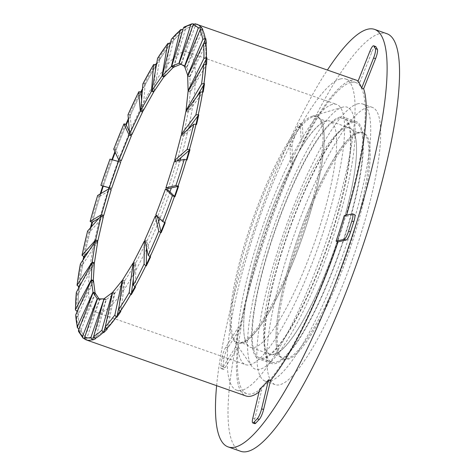 <?xml version="1.0" encoding="UTF-8"?>
<svg xmlns="http://www.w3.org/2000/svg" width="475" height="475" viewBox="0 0 475 475"><rect width="100%" height="100%" fill="white"/><g stroke="black" fill="none" stroke-linecap="round" stroke-linejoin="round"><path stroke-width="0.36" stroke-dasharray="2.38 1.78" d="M272.537 238.272A126.801 27.229 109.3 0 1 343.348 118.501A126.801 27.229 109.3 0 1 327.043 247.16A126.801 27.229 109.3 0 1 259.356 357.788A126.801 27.229 109.3 0 1 272.537 238.272M284.964 242.636A126.801 27.229 -70.7 0 0 271.789 362.152A126.801 27.229 -70.7 0 0 339.477 251.524A126.801 27.229 -70.7 0 0 355.781 122.865A126.801 27.229 -70.7 0 0 284.964 242.636M216.618 385.676A221.225 47.506 109.3 0 1 251.073 238.367A221.225 47.506 109.3 0 1 327.418 70.021M240.516 451.25A221.225 47.506 109.3 0 1 263.506 242.731A221.225 47.506 109.3 0 1 387.054 33.767M358.643 132.276A119.92 25.751 -70.7 0 0 295.61 244.554A119.92 25.751 -70.7 0 0 282.767 358.714A119.92 25.751 -70.7 0 0 346.786 254.089A119.92 25.751 -70.7 0 0 362.205 132.406A119.92 25.751 -70.7 0 0 358.643 132.276M346.21 127.912A119.92 25.751 109.3 0 1 349.772 128.048A119.92 25.751 109.3 0 1 334.353 249.725A119.92 25.751 109.3 0 1 270.34 354.35A119.92 25.751 109.3 0 1 283.177 240.19A119.92 25.751 109.3 0 1 346.21 127.912M326.319 120.929A119.92 25.751 -70.7 0 0 263.287 233.207A119.92 25.751 -70.7 0 0 250.45 347.373A119.92 25.751 -70.7 0 0 314.462 242.749A119.92 25.751 -70.7 0 0 329.882 121.066A119.92 25.751 -70.7 0 0 326.319 120.929M313.886 116.565A119.92 25.751 109.3 0 1 317.448 116.702A119.92 25.751 109.3 0 1 302.035 238.385A119.92 25.751 109.3 0 1 238.017 343.009A119.92 25.751 109.3 0 1 250.859 228.843A119.92 25.751 109.3 0 1 313.886 116.565M312.645 116.132A119.92 25.751 -70.7 0 0 311.992 116.298A119.92 25.751 -70.7 0 0 252.195 220.887A119.92 25.751 -70.7 0 0 233.504 339.91A119.92 25.751 -70.7 0 0 236.776 342.57A119.92 25.751 -70.7 0 0 300.788 237.945A119.92 25.751 -70.7 0 0 316.207 116.262A119.92 25.751 -70.7 0 0 312.645 116.132M358.073 103.734A146.9 31.546 -70.7 0 0 280.862 241.27A146.9 31.546 -70.7 0 0 265.133 381.116A146.9 31.546 -70.7 0 0 343.55 252.955A146.9 31.546 -70.7 0 0 362.437 103.9A146.9 31.546 -70.7 0 0 358.073 103.734M368.018 107.225A146.9 31.546 -70.7 0 0 290.807 244.762A146.9 31.546 -70.7 0 0 275.078 384.608A146.9 31.546 -70.7 0 0 353.495 256.447A146.9 31.546 -70.7 0 0 372.382 107.392A146.9 31.546 -70.7 0 0 368.018 107.225M352.42 121.446A128.149 27.52 -70.7 0 0 285.065 241.431A128.149 27.52 -70.7 0 0 271.344 363.428A128.149 27.52 -70.7 0 0 339.75 251.619A128.149 27.52 -70.7 0 0 356.226 121.588A128.149 27.52 -70.7 0 0 352.42 121.446M339.987 117.082A128.149 27.52 -70.7 0 0 272.632 237.067A128.149 27.52 -70.7 0 0 258.911 359.064A128.149 27.52 -70.7 0 0 327.317 247.261A128.149 27.52 -70.7 0 0 343.793 117.224A128.149 27.52 -70.7 0 0 339.987 117.082M343.205 107.012A138.813 29.806 -70.7 0 0 342.451 107.207A138.813 29.806 -70.7 0 0 273.226 228.273A138.813 29.806 -70.7 0 0 251.596 366.041A138.813 29.806 -70.7 0 0 328.973 249.452A138.813 29.806 -70.7 0 0 343.205 107.012M359.884 132.709A119.92 25.751 -70.7 0 0 296.851 244.987A119.92 25.751 -70.7 0 0 284.014 359.153A119.92 25.751 -70.7 0 0 348.027 254.529A119.92 25.751 -70.7 0 0 363.446 132.846A119.92 25.751 -70.7 0 0 359.884 132.709M332.078 104.494A137.863 29.604 -70.7 0 0 259.849 234.638A137.863 29.604 -70.7 0 0 245.498 364.646A137.863 29.604 -70.7 0 0 319.093 244.37A137.863 29.604 -70.7 0 0 336.817 104.482A137.863 29.604 -70.7 0 0 332.078 104.494M118.661 159.701A137.863 29.604 109.3 0 1 182.905 52.137A137.863 29.604 109.3 0 1 187.643 52.125A137.863 29.604 109.3 0 1 188.314 128.79M188.26 129.028A137.863 29.604 109.3 0 1 180.88 157.676M180.132 160.259A137.863 29.604 109.3 0 1 171.35 187.886M169.961 191.894A137.863 29.604 109.3 0 1 159.832 218.797M158.68 221.635A137.863 29.604 109.3 0 1 146.739 248.752M146.502 249.25A137.863 29.604 109.3 0 1 96.324 312.289A137.863 29.604 109.3 0 1 108.442 189.109M108.9 187.684A137.863 29.604 109.3 0 1 118.073 161.268M340.088 79.04A164.843 35.399 -70.7 0 0 253.721 234.65A164.843 35.399 -70.7 0 0 236.568 390.106A164.843 35.399 -70.7 0 0 324.562 246.287A164.843 35.399 -70.7 0 0 345.753 79.028A164.843 35.399 -70.7 0 0 340.088 79.04M200.129 29.99L186.723 67.118L181.486 64.042L195.112 26.309A164.843 35.399 109.3 0 1 196.579 26.665A164.843 35.399 109.3 0 1 200.349 29.385A164.843 35.399 -70.7 0 0 196.579 26.665A164.843 35.399 -70.7 0 0 190.908 26.683A164.843 35.399 -70.7 0 0 169.955 44.887A164.843 35.399 109.3 0 1 173.44 40.601L173.975 38.433A167.271 35.916 -70.7 0 0 170.495 42.708M154.167 91.259L159.743 59.5A164.843 35.399 109.3 0 1 169.818 45.072A164.843 35.399 -70.7 0 0 156.435 64.82A164.843 35.399 109.3 0 1 159.743 59.5L160.081 57.576A167.271 35.916 -70.7 0 0 156.774 62.878M143.017 111.108L145.083 85.019A164.843 35.399 109.3 0 1 155.776 65.906A164.843 35.399 -70.7 0 0 142.363 90.286A164.843 35.399 109.3 0 1 145.083 85.019L145.208 83.434A167.271 35.916 -70.7 0 0 142.494 88.694M131.812 134.793L130.257 115.769A164.843 35.399 109.3 0 1 140.992 93.011A164.843 35.399 -70.7 0 0 128.422 119.926A164.843 35.399 109.3 0 1 130.257 115.769L130.162 114.617A167.271 35.916 -70.7 0 0 128.327 118.768M121.155 161.031L116.06 150.106A164.843 35.399 109.3 0 1 126.261 124.925A164.843 35.399 -70.7 0 0 115.223 152.315A164.843 35.399 109.3 0 1 116.06 150.106L115.752 149.447A167.271 35.916 -70.7 0 0 114.908 151.65M111.934 159.624A167.271 35.916 -70.7 0 0 111.868 159.79L112.379 159.927A164.843 35.399 109.3 0 1 112.438 159.754A164.843 35.399 -70.7 0 0 103.265 186.176A164.843 35.399 109.3 0 1 112.379 159.927L120.727 162.165M100.219 193.948A167.271 35.916 -70.7 0 0 99.412 196.525L100.088 196.127A164.843 35.399 109.3 0 1 100.896 193.551A164.843 35.399 -70.7 0 0 92.56 222.027A164.843 35.399 109.3 0 1 100.088 196.127L111.251 189.561M90.44 227.857A167.271 35.916 -70.7 0 0 89.252 232.495L90.06 231.58A164.843 35.399 109.3 0 1 91.253 226.943A164.843 35.399 -70.7 0 0 84.514 255.734A164.843 35.399 109.3 0 1 90.06 231.58L103.431 216.558M83.06 259.825A167.271 35.916 -70.7 0 0 81.932 265.745L82.834 264.373A164.843 35.399 109.3 0 1 83.968 258.442A164.843 35.399 -70.7 0 0 79.568 285.475A164.843 35.399 109.3 0 1 82.834 264.373L97.69 241.71M78.494 288.325A167.271 35.916 -70.7 0 0 77.847 294.5L78.791 292.731A164.843 35.399 109.3 0 1 79.438 286.544A164.843 35.399 -70.7 0 0 77.989 309.652A164.843 35.399 109.3 0 1 78.791 292.731L94.335 263.649M77.045 311.867A167.271 35.916 -70.7 0 0 77.223 317.193L78.155 315.133A164.843 35.399 109.3 0 1 77.989 309.789A164.843 35.399 -70.7 0 0 87.388 337.743A164.843 35.399 -70.7 0 0 93.361 337.642A164.843 35.399 109.3 0 1 87.388 337.743A164.843 35.399 109.3 0 1 87.062 337.618L99.72 299.63L106.014 299.648L93.682 336.686M95.499 338.734L96.122 336.49A164.843 35.399 109.3 0 1 93.848 337.482A164.843 35.399 -70.7 0 0 104.268 330.446A164.843 35.399 109.3 0 1 96.122 336.49L106.335 299.517L114.487 293.473L105.367 326.479M107.213 329.104L107.647 327.043A164.843 35.399 109.3 0 1 106.139 328.623A164.843 35.399 -70.7 0 0 117.212 315.258A164.843 35.399 109.3 0 1 107.647 327.043L114.873 293.075L124.432 281.295L119.207 305.876M120.798 311.553L121.03 309.789A164.843 35.399 109.3 0 1 120.027 311.262A164.843 35.399 -70.7 0 0 131.486 292.903A164.843 35.399 109.3 0 1 121.03 309.789L124.877 280.666L135.333 263.779L133.374 278.593M135.523 287.031L135.541 285.653A164.843 35.399 109.3 0 1 134.906 286.811A164.843 35.399 -70.7 0 0 146.33 264.575A164.843 35.399 109.3 0 1 135.541 285.653L135.797 262.942L146.585 241.864L146.52 247.754M150.605 256.856L150.403 255.942A164.843 35.399 109.3 0 1 150.064 256.666A164.843 35.399 -70.7 0 0 160.936 231.806A164.843 35.399 109.3 0 1 150.403 255.942L147.054 240.867L157.593 216.731M165.217 222.662L164.807 222.258A164.843 35.399 109.3 0 1 164.712 222.484A164.843 35.399 -70.7 0 0 174.527 196.365A164.843 35.399 109.3 0 1 164.807 222.258L158.038 215.632L155.8 214.848M168.156 188.593L176.534 162.343L186.354 160.164A164.843 35.399 109.3 0 1 177.977 186.414A164.843 35.399 -70.7 0 0 186.449 159.849A164.843 35.399 109.3 0 1 186.354 160.164L186.954 160.027M177.205 160.912L183.445 136.016L195.795 125.145A164.843 35.399 109.3 0 1 189.21 150.343A164.843 35.399 -70.7 0 0 195.997 124.296A164.843 35.399 109.3 0 1 195.795 125.145L196.549 124.486M187.892 129.348L183.688 134.959L188.124 112.177L202.338 93.207A164.843 35.399 109.3 0 1 197.903 115.989A164.843 35.399 -70.7 0 0 202.564 91.835A164.843 35.399 109.3 0 1 202.338 93.207L203.199 92.055M196.555 97.155L188.266 111.257L190.315 92.114L205.622 66.061A164.843 35.399 109.3 0 1 203.573 85.203A164.843 35.399 -70.7 0 0 205.734 64.22A164.843 35.399 109.3 0 1 205.622 66.061L206.548 64.481M202.041 67.569L190.35 91.378L189.899 76.908L205.479 45.184A164.843 35.399 109.3 0 1 205.924 59.648A164.843 35.399 -70.7 0 0 205.2 42.964A164.843 35.399 109.3 0 1 205.479 45.184L206.423 43.255M203.496 43.89L189.828 76.392L186.901 67.379L201.911 31.688A164.843 35.399 109.3 0 1 204.832 40.702A164.843 35.399 -70.7 0 0 200.539 29.61A164.843 35.399 109.3 0 1 201.911 31.688L202.819 29.521M183.445 136.016L181.213 135.227M357.889 81.617L359.878 82.312A167.271 35.916 -70.7 0 0 358.15 80.97M356.755 80.317A167.271 35.916 -70.7 0 0 303.133 142.15L301.144 141.455A167.271 35.916 -70.7 0 0 290.682 162.931L292.671 163.632A167.271 35.916 -70.7 0 0 240.16 328.166L238.171 327.471A167.271 35.916 -70.7 0 0 235.469 347.225L237.458 347.926A167.271 35.916 -70.7 0 0 245.955 395.972M85.156 339.364A167.271 35.916 -70.7 0 0 86.296 339.928L85.797 339.75M78.933 329.056A167.271 35.916 -70.7 0 0 80.091 332.613L79.592 332.441A167.271 35.916 -70.7 0 0 83.701 338.527M77.223 317.193L76.724 317.021A167.271 35.916 -70.7 0 0 78.423 328.837M77.847 294.5L77.354 294.322A167.271 35.916 -70.7 0 0 76.546 311.238M81.932 265.745L81.433 265.572A167.271 35.916 -70.7 0 0 78.167 286.674M89.252 232.495L88.754 232.317A167.271 35.916 -70.7 0 0 83.208 256.47M99.412 196.525L98.913 196.353A167.271 35.916 -70.7 0 0 91.384 222.252M111.868 159.79L111.376 159.618A167.271 35.916 -70.7 0 0 102.262 185.862M115.752 149.447L113.757 149.174M130.162 114.617L128.001 114.73M145.208 83.434L142.874 83.879M160.081 57.576L159.582 57.398L157.581 58.288M173.975 38.433L171.647 38.695M173.933 67.076L186.147 27.045A167.271 35.916 -70.7 0 0 182.946 29.414M186.147 27.045L184.098 27.057M193.218 24.682L192.719 26.303A164.843 35.399 109.3 0 1 195.112 26.309L195.938 24.017A167.271 35.916 -70.7 0 0 193.984 23.952M195.938 24.017L195.106 23.768M259.071 391.976A167.271 35.916 -70.7 0 0 261.755 389.773L259.766 389.078M344.221 215.65L346.21 216.351A167.271 35.916 -70.7 0 0 346.572 215.127M188.124 112.177L185.885 111.393M190.315 92.114L188.076 91.331M189.899 76.908L187.667 76.125M186.901 67.379L184.668 66.595M181.486 64.042L179.247 63.258M164.665 76.315L173.44 40.601A164.843 35.399 109.3 0 1 182.358 31.629L173.666 66.981M110.028 159.113L111.376 159.618M97.702 195.433L98.913 196.353M102.44 216.214L99.008 218.233M87.643 230.998L88.754 232.317M97.161 241.52L89.181 250.491M80.394 263.892L81.433 265.572M93.967 263.518L81.979 281.8M76.344 292.339L77.354 294.322M93.248 281.093L78.417 308.845M75.573 315.56L76.724 317.021M95.113 293.318L79.123 328.563M78.529 331.425L79.592 332.441M99.049 298.846L99.489 299.493L84.568 337.761M99.489 299.493L97.636 298.84M106.014 299.648L104.037 298.953M114.487 293.473L112.533 292.784M124.432 281.295L122.538 280.63M135.333 263.779L133.552 263.15M146.585 241.864L145.095 241.342M176.86 161.209L176.474 161.072M183.688 134.959L182.139 134.413M188.266 111.257L186.467 110.622M190.35 91.378L188.444 90.707M189.828 76.392L187.868 75.703M186.723 67.118L184.739 66.417M182.715 30.174L182.358 31.629A164.843 35.399 109.3 0 1 185.446 29.337A164.843 35.399 109.3 0 1 192.719 26.303L181.207 64.042L180.844 64.196M181.207 64.042L179.651 63.496M169.575 46.437L164.356 76.202M155.396 70.739L153.781 91.123M141.58 100.213L142.452 110.913M129.378 131.617L130.673 134.395M80.091 332.613L80.964 330.374A164.843 35.399 109.3 0 1 79.853 326.954A164.843 35.399 109.3 0 1 78.155 315.133L93.551 281.194M86.296 339.928L87.062 337.618A164.843 35.399 109.3 0 1 85.073 336.454A164.843 35.399 109.3 0 1 80.964 330.374L95.38 293.408M99.72 299.63L97.482 298.84M106.335 299.517L104.096 298.728M114.873 293.075L112.634 292.291M124.877 280.666L122.639 279.876M135.797 262.942L133.558 262.158M147.054 240.867L144.816 240.083M158.038 215.632L167.758 189.739M359.878 82.312L371.806 52.185A8.093 1.74 109.3 0 1 375.618 46.491M290.682 162.931L289.999 146.098A8.093 1.74 109.3 0 1 292.968 135.518L297.154 126.926A8.093 1.74 109.3 0 1 300.004 123.429A8.093 1.74 109.3 0 1 300.461 124.622L301.144 141.455M292.671 163.632L291.988 146.799A8.093 1.74 109.3 0 1 294.957 136.218L299.143 127.621A8.093 1.74 109.3 0 1 301.993 124.123A8.093 1.74 109.3 0 1 302.45 125.317L303.133 142.15M235.469 347.225L223.119 366.949A8.093 1.74 109.3 0 1 221.249 368.659A8.093 1.74 109.3 0 1 220.899 365.875L221.979 357.972A8.093 1.74 109.3 0 1 225.821 347.195L238.171 327.471M237.458 347.926L225.108 367.65A8.093 1.74 109.3 0 1 223.238 369.36A8.093 1.74 109.3 0 1 222.888 366.569L223.968 358.667A8.093 1.74 109.3 0 1 227.81 347.89L240.16 328.166M254.76 423.652A8.093 1.74 109.3 0 1 254.808 418.796L261.755 389.773M346.21 216.351L354.261 214.563A8.093 1.74 109.3 0 1 354.498 214.569M176.534 162.343L174.295 161.553M351.049 82.424A164.843 35.399 -70.7 0 0 264.409 236.758A164.843 35.399 -70.7 0 0 246.757 393.68A164.843 35.399 -70.7 0 0 252.73 393.579A164.843 35.399 -70.7 0 0 338.978 237.488A164.843 35.399 -70.7 0 0 355.947 82.608A164.843 35.399 -70.7 0 0 351.049 82.424M125.453 124.088A167.271 35.916 -70.7 0 0 115.259 149.269M140.398 91.681A167.271 35.916 -70.7 0 0 129.663 114.445M155.402 64.149A167.271 35.916 -70.7 0 0 144.709 83.262M169.658 42.97A167.271 35.916 -70.7 0 0 159.582 57.398M182.394 29.284A167.271 35.916 -70.7 0 0 173.476 38.261M192.921 23.839A167.271 35.916 -70.7 0 0 185.648 26.867M196.888 24.201A167.271 35.916 -70.7 0 0 195.439 23.845M371.806 52.185L369.817 51.484M294.957 136.218L292.968 135.518M291.988 146.799L289.999 146.098M299.143 127.621L297.154 126.926M302.45 125.317L300.461 124.622M222.888 366.569L220.899 365.875M225.108 367.65L223.119 366.949M223.968 358.667L221.979 357.972M227.81 347.89L225.821 347.195M254.808 418.796L252.819 418.101M354.261 214.563L352.272 213.863M355.781 122.865L343.348 118.501M271.789 362.152L259.356 357.788M358.197 132.567L359.231 132.436C359.83 132.828 353.548 131.088 352.076 129.924C352.919 130.411 353.887 132.169 354.991 135.185C358.471 148.141 356.161 171.178 348.068 204.303C339.583 237.488 328.225 269.212 313.999 299.47C299.327 329.739 286.888 347.694 276.676 353.341L273.309 354.326C272.798 353.958 278.95 355.656 280.464 356.838C279.692 356.392 278.766 354.777 277.685 351.993C274.544 341.608 275.69 323.249 281.129 296.917C287.411 267.853 296.893 237.999 309.581 207.373C323 175.708 335.617 153.342 347.439 140.268C351.738 135.743 355.324 133.172 358.197 132.567M325.874 121.22L326.913 121.089C327.512 121.487 321.225 119.742 319.752 118.578C320.595 119.065 321.563 120.822 322.668 123.844C326.147 136.794 323.843 159.832 315.744 192.963C307.26 226.148 295.907 257.866 281.681 288.123C267.009 318.392 254.564 336.348 244.358 341.994L240.985 342.98C240.475 342.617 246.632 344.31 248.146 345.497C247.368 345.046 246.442 343.431 245.367 340.646C242.22 330.262 243.372 311.903 248.811 285.576C255.087 256.506 264.569 226.658 277.257 196.027C290.676 164.368 303.299 141.995 315.115 128.921C319.42 124.397 323.006 121.832 325.874 121.22M317.448 116.702L316.207 116.262M238.017 343.009L236.776 342.57M349.772 128.048L329.882 121.066M270.34 354.35L250.45 347.373M372.382 107.392L362.437 103.9M275.078 384.608L265.133 381.116M356.226 121.588L343.793 117.224M271.344 363.428L258.911 359.064M233.504 339.91L251.596 366.041M311.992 116.298L342.451 107.207M363.446 132.846L362.205 132.406M284.014 359.153L282.767 358.714M96.324 312.289L245.498 364.646M187.643 52.125L336.817 104.482M246.757 393.68L236.568 390.106M355.947 82.608L345.753 79.028M301.993 124.123L300.004 123.429M223.238 369.36L221.249 368.659"/><path stroke-width="0.71" d="M327.418 70.021A221.225 47.506 109.3 0 1 374.621 29.403A221.225 47.506 109.3 0 1 346.18 253.876A221.225 47.506 109.3 0 1 228.083 446.886A221.225 47.506 109.3 0 1 216.618 385.676M374.621 29.403L387.054 33.767A221.225 47.506 109.3 0 1 358.607 258.24A221.225 47.506 109.3 0 1 240.516 451.25L228.083 446.886M180.88 157.676A137.863 29.604 109.3 0 1 180.132 160.259M171.35 187.886A137.863 29.604 109.3 0 1 169.961 191.894M159.832 218.797A137.863 29.604 109.3 0 1 158.68 221.635M146.739 248.752A137.863 29.604 109.3 0 1 146.502 249.25M108.442 189.109A137.863 29.604 109.3 0 1 108.9 187.684M118.073 161.268A137.863 29.604 109.3 0 1 118.661 159.701M170.495 42.708A167.271 35.916 -70.7 0 0 170.157 43.142L169.818 45.072A164.843 35.399 109.3 0 1 169.955 44.887A164.843 35.399 -70.7 0 0 169.818 45.072L169.575 46.437M156.774 62.878A167.271 35.916 -70.7 0 0 155.901 64.321L155.776 65.906A164.843 35.399 109.3 0 1 156.435 64.82A164.843 35.399 -70.7 0 0 155.776 65.906L155.396 70.739M142.494 88.694A167.271 35.916 -70.7 0 0 140.897 91.853L140.992 93.011A164.843 35.399 109.3 0 1 142.363 90.286A164.843 35.399 -70.7 0 0 140.992 93.011L141.58 100.213M128.327 118.768A167.271 35.916 -70.7 0 0 125.952 124.26L126.261 124.925A164.843 35.399 109.3 0 1 128.422 119.926A164.843 35.399 -70.7 0 0 126.261 124.925L129.378 131.617M115.223 152.315A164.843 35.399 -70.7 0 0 112.438 159.754A164.843 35.399 109.3 0 1 115.223 152.315M102.76 186.04L100.92 185.357A165.383 35.512 109.3 0 1 110.028 159.113L120.727 162.165L111.619 188.415L103.265 186.176A164.843 35.399 -70.7 0 0 100.896 193.551A164.843 35.399 109.3 0 1 103.265 186.176L102.76 186.04A167.271 35.916 -70.7 0 0 100.219 193.948M99.008 218.233L92.56 222.027A164.843 35.399 -70.7 0 0 91.253 226.943A164.843 35.399 109.3 0 1 92.56 222.027L91.883 222.425A167.271 35.916 -70.7 0 0 90.44 227.857M89.181 250.491L84.514 255.734A164.843 35.399 -70.7 0 0 83.968 258.442A164.843 35.399 109.3 0 1 84.514 255.734L83.701 256.642A167.271 35.916 -70.7 0 0 83.06 259.825M81.979 281.8L79.568 285.475A164.843 35.399 -70.7 0 0 79.438 286.544A164.843 35.399 109.3 0 1 79.568 285.475L78.666 286.853A167.271 35.916 -70.7 0 0 78.494 288.325M78.417 308.845L77.989 309.652A164.843 35.399 -70.7 0 0 77.989 309.789A164.843 35.399 109.3 0 1 77.989 309.652L77.045 311.416A167.271 35.916 -70.7 0 0 77.045 311.867M93.682 336.686L93.361 337.642A164.843 35.399 -70.7 0 0 93.848 337.482A164.843 35.399 109.3 0 1 93.361 337.642L92.595 339.946L92.097 339.773L90.951 337.369A165.383 35.512 109.3 0 1 84.651 337.345L85.797 339.75A167.271 35.916 -70.7 0 0 86.088 339.863A167.271 35.916 -70.7 0 0 92.097 339.773M105.367 326.479L104.268 330.446A164.843 35.399 -70.7 0 0 106.139 328.623A164.843 35.399 109.3 0 1 104.268 330.446L103.651 332.69A167.271 35.916 -70.7 0 0 107.213 329.104L106.715 328.932A167.271 35.916 -70.7 0 0 116.274 317.146L114.873 314.931A165.383 35.512 109.3 0 1 105.313 326.717L106.715 328.932M119.207 305.876L117.212 315.258A164.843 35.399 -70.7 0 0 120.027 311.262A164.843 35.399 109.3 0 1 117.212 315.258L116.773 317.324A167.271 35.916 -70.7 0 0 120.798 311.553L120.3 311.38A167.271 35.916 -70.7 0 0 130.756 294.494L129.2 292.511A165.383 35.512 109.3 0 1 118.744 309.397L120.3 311.38M133.374 278.593L131.486 292.903A164.843 35.399 -70.7 0 0 134.906 286.811A164.843 35.399 109.3 0 1 131.486 292.903L131.254 294.666A167.271 35.916 -70.7 0 0 135.523 287.031L135.031 286.858A167.271 35.916 -70.7 0 0 145.819 265.78L144.085 264.094A165.383 35.512 109.3 0 1 133.303 285.172L135.031 286.858M146.52 247.754L146.33 264.575A164.843 35.399 -70.7 0 0 150.064 256.666A164.843 35.399 109.3 0 1 146.33 264.575L146.312 265.952A167.271 35.916 -70.7 0 0 150.605 256.856L150.106 256.684A167.271 35.916 -70.7 0 0 160.645 232.548L158.745 231.224A165.383 35.512 109.3 0 1 148.206 255.36L150.106 256.684M148.206 255.36L144.816 240.083L155.355 215.947L157.593 216.731L160.936 231.806A164.843 35.399 -70.7 0 0 164.712 222.484A164.843 35.399 109.3 0 1 160.936 231.806L161.138 232.72A167.271 35.916 -70.7 0 0 165.217 222.662L164.718 222.484A167.271 35.916 -70.7 0 0 174.438 196.591L172.377 195.67A165.383 35.512 109.3 0 1 162.658 221.564L164.718 222.484M162.658 221.564L155.8 214.848L165.52 188.955L167.758 189.739L174.527 196.365A164.843 35.399 -70.7 0 0 177.977 186.414A164.843 35.399 109.3 0 1 174.527 196.365L174.937 196.769A167.271 35.916 -70.7 0 0 178.576 186.283L178.078 186.105A167.271 35.916 -70.7 0 0 186.455 159.855L184.252 159.345A165.383 35.512 109.3 0 1 175.875 185.6L178.078 186.105M186.455 159.855L186.954 160.027A167.271 35.916 -70.7 0 0 189.964 149.678L189.21 150.343A164.843 35.399 109.3 0 1 186.449 159.849A164.843 35.399 -70.7 0 0 189.21 150.343L177.205 160.912M196.05 124.313L193.729 124.212A165.383 35.512 109.3 0 1 187.144 149.411L189.466 149.506A167.271 35.916 -70.7 0 0 196.05 124.313L196.549 124.486A167.271 35.916 -70.7 0 0 198.764 114.837L197.903 115.989A164.843 35.399 109.3 0 1 195.997 124.296A164.843 35.399 -70.7 0 0 197.903 115.989L187.892 129.348M198.764 114.837L198.265 114.659A167.271 35.916 -70.7 0 0 202.7 91.877L203.199 92.055A167.271 35.916 -70.7 0 0 204.505 83.624L203.573 85.203A164.843 35.399 109.3 0 1 202.564 91.835A164.843 35.399 -70.7 0 0 203.573 85.203L196.555 97.155M204.505 83.624L204.007 83.446A167.271 35.916 -70.7 0 0 206.055 64.309L206.548 64.481A167.271 35.916 -70.7 0 0 206.874 57.724L205.924 59.648A164.843 35.399 109.3 0 1 205.734 64.22A164.843 35.399 -70.7 0 0 205.924 59.648L202.041 67.569M206.874 57.724L206.376 57.546A167.271 35.916 -70.7 0 0 205.924 43.083L206.423 43.255A167.271 35.916 -70.7 0 0 205.746 38.534L204.832 40.702A164.843 35.399 109.3 0 1 205.2 42.964A164.843 35.399 -70.7 0 0 204.832 40.702L203.496 43.89M205.746 38.534L205.248 38.362A167.271 35.916 -70.7 0 0 202.32 29.349L202.819 29.521A167.271 35.916 -70.7 0 0 201.18 27.093L200.349 29.385A164.843 35.399 109.3 0 1 200.539 29.61A164.843 35.399 -70.7 0 0 200.349 29.385L200.129 29.99M176.474 161.072L174.628 160.425L181.213 135.227L193.729 124.212M358.15 80.97A167.271 35.916 -70.7 0 0 356.755 80.317L195.106 23.762M85.797 339.75L245.955 395.972A167.271 35.916 -70.7 0 0 251.964 395.883A167.271 35.916 -70.7 0 0 259.071 391.976M84.568 337.761L84.2 338.699A167.271 35.916 -70.7 0 0 85.156 339.364M84.2 338.699L83.178 338.236L82.644 336.169A165.383 35.512 109.3 0 1 78.535 330.083L78.529 331.425L83.178 338.236M79.123 328.563L78.921 329.015A167.271 35.916 -70.7 0 0 78.933 329.056M78.921 329.015L77.318 327.685L77.413 326.628A165.383 35.512 109.3 0 1 75.715 314.806L77.318 327.685M77.045 311.416L75.394 309.848L75.543 309.255A165.383 35.512 109.3 0 1 76.344 292.339L75.394 309.848M78.666 286.853L77.128 284.994A165.383 35.512 109.3 0 1 80.394 263.892L76.998 285.344L92.192 262.028L94.424 262.812L93.967 263.518M83.701 256.642L82.098 255.152A165.383 35.512 109.3 0 1 87.643 230.998L87.548 231.384M91.883 222.425L90.173 221.332A165.383 35.512 109.3 0 1 97.702 195.433L97.642 195.623M114.908 151.65A167.271 35.916 -70.7 0 0 111.934 159.624M125.952 124.26L123.945 123.892L113.745 149.079M140.897 91.853L138.771 91.764L128.001 114.73A165.383 35.512 109.3 0 1 138.736 91.966L140.309 111.245L129.574 134.009L128.001 114.73M155.901 64.321L153.567 64.766L153.674 64.434L142.874 83.879A165.383 35.512 109.3 0 1 153.567 64.766L151.472 91.212L140.778 110.325L142.874 83.879M170.157 43.142L169.658 42.97L167.657 43.854L167.883 43.338L157.581 58.288A165.383 35.512 109.3 0 1 167.657 43.854L162.005 76.042L151.929 90.476L157.581 58.288M182.946 29.414A167.271 35.916 -70.7 0 0 182.893 29.462L180.755 29.533L171.321 39.336A165.383 35.512 109.3 0 1 180.239 30.358L180.755 29.533M193.984 23.952A167.271 35.916 -70.7 0 0 193.42 24.011L192.102 23.75L184.098 27.057L183.368 28.043A165.383 35.512 109.3 0 1 190.641 25.009L192.102 23.75M201.18 27.093L200.682 26.921A167.271 35.916 -70.7 0 0 196.888 24.201M189.964 149.678L189.466 149.506M174.937 196.769L174.438 196.591M161.138 232.72L160.645 232.548M146.312 265.952L145.819 265.78M131.254 294.666L130.756 294.494M116.773 317.324L116.274 317.146M103.651 332.69L103.152 332.518L101.893 330.161A165.383 35.512 109.3 0 1 93.741 336.205L95 338.562A167.271 35.916 -70.7 0 0 103.152 332.518M92.595 339.946A167.271 35.916 -70.7 0 0 95.499 338.734L95 338.562M268.559 379.81L261.606 408.832A8.093 1.74 109.3 0 1 257.26 418.748L253.745 422.453A8.093 1.74 109.3 0 1 252.771 422.958A8.093 1.74 109.3 0 1 252.819 418.101L259.766 389.078A167.271 35.916 -70.7 0 0 268.559 379.81L270.548 380.505A167.271 35.916 -70.7 0 0 338.075 241.834L336.086 241.14A167.271 35.916 -70.7 0 0 344.221 215.65L352.272 213.863A8.093 1.74 109.3 0 1 352.515 213.875A8.093 1.74 109.3 0 1 351.815 221.071L348.561 231.266A8.093 1.74 109.3 0 1 344.137 239.347L336.086 241.14M346.572 215.127A167.271 35.916 -70.7 0 0 363.642 88.795L361.653 88.095A167.271 35.916 -70.7 0 0 357.889 81.617L369.817 51.484A8.093 1.74 109.3 0 1 373.629 45.796A8.093 1.74 109.3 0 1 373.878 46.022L375.387 48.616A8.093 1.74 109.3 0 1 373.582 57.968L361.653 88.095M202.7 91.877L200.29 92.162A165.383 35.512 109.3 0 1 195.854 114.944L198.265 114.659M182.139 134.413L181.45 134.176L185.885 111.393L200.29 92.162M206.055 64.309L203.591 64.927A165.383 35.512 109.3 0 1 201.542 84.069L204.007 83.446M186.467 110.622L186.028 110.467L188.076 91.331L203.591 64.927M205.924 43.083L203.448 43.967A165.383 35.512 109.3 0 1 203.9 58.437L206.376 57.546M188.444 90.707L188.112 90.588L187.667 76.125L203.448 43.967M202.32 29.349L199.874 30.424A165.383 35.512 109.3 0 1 202.795 39.437L205.248 38.362M187.868 75.703L184.668 66.595L199.874 30.424M195.439 23.845L193.058 25.015A165.383 35.512 109.3 0 1 198.295 28.09L200.682 26.921M184.739 66.417L179.247 63.258L193.058 25.015M180.844 64.196L173.933 67.076L171.695 66.286L183.368 28.043M173.666 66.981L164.665 76.315L162.426 75.525L171.321 39.336M164.356 76.202L154.167 91.259L151.929 90.476M153.781 91.123L153.71 91.996L143.017 111.108L140.778 110.325M142.452 110.913L142.548 112.035L131.812 134.793L129.574 134.009M113.816 149.013L113.757 149.174A165.383 35.512 109.3 0 1 123.957 123.993L129.111 135.06L118.916 160.247L113.757 149.174M130.673 134.395L131.349 135.85L121.155 161.031L118.916 160.247M109.98 159.101L100.872 185.351L111.619 188.415M97.63 195.516L90.096 221.415L101.484 214.67L103.722 215.46L102.44 216.214M87.543 231.183L81.991 255.348L95.647 239.928L97.886 240.712L97.161 241.52M76.344 292.339L92.103 262.859L94.335 263.649L93.248 281.093M93.533 280.565L91.295 279.781L75.543 309.255M75.715 314.806L91.313 280.41L93.551 281.194L95.113 293.318M95.249 293.016L93.011 292.232L77.413 326.628M97.636 298.84L97.25 298.71L82.644 336.169M104.037 298.953L90.951 337.369M112.533 292.784L112.248 292.683L101.893 330.161M122.538 280.63L122.2 280.511L114.873 314.931M133.552 263.15L133.095 262.99L129.2 292.511M145.095 241.342L144.347 241.08L144.085 264.094M155.355 215.947L158.745 231.224M187.144 149.411L174.628 160.425M195.854 114.944L181.45 134.176M201.542 84.069L186.028 110.467M203.9 58.437L188.112 90.588M202.795 39.437L187.589 75.608M198.295 28.09L184.484 66.328M179.651 63.496L178.968 63.258L171.695 66.286M190.641 25.009L178.968 63.258M193.42 24.011L193.218 24.682M173.577 67.337L171.338 66.553L162.426 75.525M180.239 30.358L171.338 66.553M182.893 29.462L182.715 30.174M164.243 76.825L162.005 76.042M153.71 91.996L151.472 91.212M142.548 112.035L140.309 111.245M131.349 135.85L129.111 135.06M118.489 161.381L109.381 187.625M103.722 215.46L111.251 189.561L109.013 188.777L101.484 214.67M97.702 195.433L109.013 188.777M97.886 240.712L103.431 216.558L101.193 215.775L95.647 239.928M87.643 230.998L101.193 215.775M94.424 262.812L97.69 241.71L95.451 240.92L92.192 262.028M80.394 263.892L95.451 240.92M92.103 262.859L91.295 279.781M91.313 280.41L93.011 292.232M99.049 298.846L95.38 293.408L93.142 292.624L97.25 298.71M78.535 330.083L93.142 292.624M84.651 337.345L97.482 298.84L103.782 298.864M93.741 336.205L104.096 298.728L112.248 292.683M105.313 326.717L112.634 292.291L122.2 280.511M118.744 309.397L122.639 279.876L133.095 262.99M133.303 285.172L133.558 262.158L144.347 241.08M165.52 188.955L172.377 195.67M178.576 186.283L168.156 188.593L165.917 187.809L174.295 161.553L184.252 159.345M373.629 45.796L375.618 46.491A8.093 1.74 109.3 0 1 375.867 46.722L377.376 49.317A8.093 1.74 109.3 0 1 375.571 58.668L363.642 88.795M270.548 380.505L263.595 409.527A8.093 1.74 109.3 0 1 259.249 419.449L255.734 423.154A8.093 1.74 109.3 0 1 254.76 423.652L252.771 422.958M352.515 213.875L354.498 214.569A8.093 1.74 109.3 0 1 353.804 221.766L350.55 231.96A8.093 1.74 109.3 0 1 346.127 240.047L338.075 241.834M175.875 185.6L165.917 187.809M375.867 46.722L373.878 46.022M377.376 49.317L375.387 48.616M375.571 58.668L373.582 57.968M259.249 419.449L257.26 418.748M263.595 409.527L261.606 408.832M255.734 423.154L253.745 422.453M353.804 221.766L351.815 221.071M350.55 231.96L348.561 231.266M346.127 240.047L344.137 239.347"/></g></svg>
